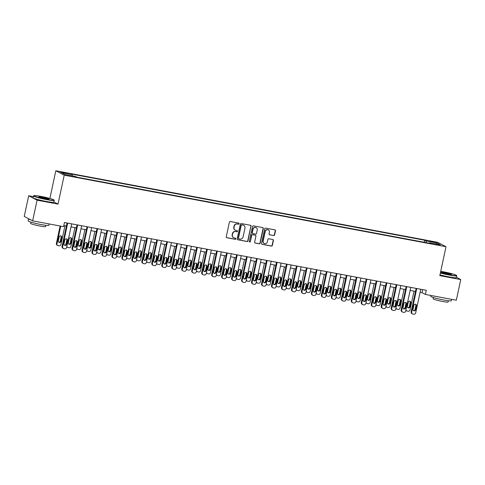 <?xml version="1.0" encoding="UTF-8"?>
<svg xmlns="http://www.w3.org/2000/svg" width="485" height="485" viewBox="0 0 485 485"><rect width="100%" height="100%" fill="white"/><g stroke="black" fill="none" stroke-linecap="round" stroke-linejoin="round"><path stroke-width="0.73" d="M239.093 223.749A0.582 0.558 117.8 0 0 238.668 223.076L230.345 221.518A0.831 0.794 117.8 0 0 229.387 222.178L226.259 236.783A0.831 0.794 117.8 0 0 226.865 237.741L235.189 239.299A0.582 0.558 117.8 0 0 235.583 238.214A0.582 0.558 117.8 0 0 235.431 238.159L234.358 237.959A2.661 2.54 117.8 0 1 232.406 234.898L232.667 233.679A2.661 2.54 117.8 0 1 235.728 231.551L236.807 231.757A0.582 0.558 117.8 0 0 237.201 230.672A0.582 0.558 117.8 0 0 237.05 230.617L235.971 230.417A2.661 2.54 117.8 0 1 234.025 227.35L234.285 226.137A2.661 2.54 117.8 0 1 237.347 224.009L238.426 224.209A0.582 0.558 117.8 0 0 239.093 223.749M235.286 230.181L235.061 230.06A2.661 2.54 117.8 0 1 233.794 227.235L234.055 226.016A2.661 2.54 117.8 0 1 237.116 223.888L238.196 224.094A0.582 0.558 117.8 0 0 238.693 223.082M226.543 237.595A0.831 0.794 117.8 0 0 226.64 237.62L234.964 239.178A0.582 0.558 117.8 0 0 235.461 238.171M233.673 237.723L233.443 237.601A2.661 2.54 117.8 0 1 232.176 234.776L232.442 233.558A2.661 2.54 117.8 0 1 235.504 231.436L236.577 231.636A0.582 0.558 117.8 0 0 237.08 230.624M431.795 241.403L429.868 241.215L435.172 242.354L431.795 241.403M273.643 235.577A0.831 0.794 117.8 0 0 274.601 234.91L275.48 230.818A0.831 0.794 117.8 0 0 274.868 229.86L265.628 228.126A0.831 0.794 117.8 0 0 264.671 228.793L261.542 243.391A0.831 0.794 117.8 0 0 262.149 244.349L271.388 246.083A0.831 0.794 117.8 0 0 272.346 245.416L273.407 240.469A0.831 0.794 117.8 0 0 272.8 239.511L268.842 238.772A0.831 0.794 117.8 0 0 267.89 239.432L267.362 241.888A2.225 2.122 117.8 0 1 264.228 243.464A2.225 2.122 117.8 0 1 263.173 241.1L265.234 231.49A2.225 2.122 117.8 0 1 268.363 229.914A2.225 2.122 117.8 0 1 269.424 232.273L269.078 233.879A0.831 0.794 117.8 0 0 269.69 234.837L273.419 235.455A0.831 0.794 117.8 0 0 274.371 234.795L275.25 230.696A0.831 0.794 117.8 0 0 274.965 229.884M439.804 275.644L460.75 279.566L456.318 300.227L425.406 294.431L426.291 290.303L64.45 222.512L63.565 226.64L32.647 220.851L37.078 200.19L58.018 204.112L64.22 175.188L446.006 246.719L439.804 275.644M251.121 226.252A0.831 0.794 117.8 0 0 250.515 225.295L241.269 223.561A0.831 0.794 117.8 0 0 240.311 224.228L237.183 238.826A0.831 0.794 117.8 0 0 237.795 239.784L247.035 241.518A0.831 0.794 117.8 0 0 247.993 240.851L250.897 226.131A0.831 0.794 117.8 0 0 250.606 225.319M253.449 225.846L262.688 227.574A0.831 0.794 117.8 0 1 263.3 228.532L260.172 243.137A0.831 0.794 117.8 0 1 259.214 243.797L255.255 243.058A0.831 0.794 117.8 0 1 254.649 242.1L255.916 236.177A0.831 0.794 117.8 0 0 255.31 235.219L252.685 234.728A0.831 0.794 117.8 0 0 251.727 235.395L250.405 241.56A0.582 0.558 117.8 0 1 249.587 241.973A0.582 0.558 117.8 0 1 249.308 241.354L252.491 226.507A0.831 0.794 117.8 0 1 253.449 225.846M63.329 172.854L66.948 173.363L61.916 172.108L60.049 171.933L63.329 172.854M64.22 175.188L55.823 170.768L437.609 242.3L446.006 246.719M424.29 242.288L424.727 240.251L70.865 173.951L72.235 174.679L61.468 172.66L64.96 174.497L75.733 176.516L77.103 177.237L430.965 243.537L429.595 242.815L429.352 243.234M424.727 240.251L426.097 240.972L436.87 242.991L440.362 244.834L429.595 242.815M33.319 196.637L28.682 195.77L37.078 200.19M28.682 195.77L24.25 216.425L32.647 220.851M460.75 279.566L456.415 277.287M49.888 198.444L55.823 170.768M420.101 292.285L421.998 292.643L425.406 294.431M63.802 225.531L66.433 226.022M71.028 226.883L76.406 227.889M81.001 228.75L86.378 229.763M90.974 230.624L96.351 231.63M100.947 232.491L106.324 233.497M110.919 234.358L116.297 235.364M120.892 236.225L126.27 237.238M130.865 238.099L136.243 239.105M140.844 239.966L146.221 240.972M150.817 241.833L156.194 242.839M160.79 243.7L166.167 244.707M170.762 245.568L176.14 246.58M180.735 247.441L186.113 248.447M190.708 249.308L196.085 250.315M200.681 251.175L206.058 252.182M210.654 253.043L216.031 254.055M220.626 254.916L226.004 255.922M230.605 256.783L235.983 257.79M240.578 258.65L245.956 259.657M250.551 260.518L255.928 261.524M260.524 262.385L265.901 263.397M270.497 264.258L275.874 265.265M280.469 266.126L285.847 267.132M290.442 267.993L295.82 268.999M300.415 269.86L305.792 270.873M310.394 271.733L315.765 272.74M320.367 273.601L325.744 274.607M330.34 275.468L335.717 276.474M340.312 277.335L345.69 278.341M350.285 279.208L355.663 280.215M360.258 281.076L365.635 282.082M370.231 282.943L375.608 283.949M380.204 284.81L385.581 285.817M390.176 286.677L395.554 287.69M400.155 288.551L405.527 289.557M410.128 290.418L415.506 291.424M422.647 289.618L421.998 292.643M72.235 174.679L72.301 175.873M426.188 242.639L426.097 240.972M436.87 242.991L435.924 244.004M58.018 204.112L53.871 201.93M237.468 239.645A0.831 0.794 117.8 0 0 237.565 239.669L246.804 241.397A0.831 0.794 117.8 0 0 247.762 240.736L250.897 226.131M241.888 224.858A0.582 0.558 117.8 0 0 241.221 225.325L238.468 238.141A0.582 0.558 117.8 0 0 238.899 238.814L240.033 239.026A2.661 2.54 117.8 0 0 243.094 236.898L244.973 228.138A2.661 2.54 117.8 0 0 243.021 225.07L241.663 224.743A0.582 0.558 117.8 0 0 240.99 225.204L241.221 225.325M238.747 238.759L238.523 238.638A0.582 0.558 117.8 0 1 238.244 238.02L240.99 225.204M243.706 225.313L243.482 225.192A2.661 2.54 117.8 0 0 242.797 224.955L243.021 225.07M241.663 224.743L242.797 224.955M254.934 242.912A0.831 0.794 117.8 0 0 255.031 242.936L258.984 243.682A0.831 0.794 117.8 0 0 259.942 243.015L263.07 228.417A0.831 0.794 117.8 0 0 262.785 227.598M255.522 235.298L255.298 235.177A0.831 0.794 117.8 0 0 255.08 235.104L252.461 234.613A0.831 0.794 117.8 0 0 251.503 235.273L250.405 241.56M249.478 241.9A0.582 0.558 117.8 0 0 250.181 241.439M257.232 230.035A2.225 2.122 117.8 0 0 256.177 227.671A2.225 2.122 117.8 0 0 253.043 229.247L252.321 232.636A0.831 0.794 117.8 0 0 252.927 233.594L255.553 234.085A0.831 0.794 117.8 0 0 256.51 233.418L257.232 230.035M256.177 227.671L255.953 227.55A2.225 2.122 117.8 0 0 252.818 229.132L253.043 229.247M252.715 233.521L252.485 233.4A0.831 0.794 117.8 0 1 252.091 232.515L252.818 229.132M269.363 234.691A0.831 0.794 117.8 0 0 269.46 234.716L273.419 235.455M268.363 229.914L268.138 229.793A2.225 2.122 117.8 0 0 265.004 231.369L265.234 231.49M264.228 243.464L264.004 243.349A2.225 2.122 117.8 0 1 262.943 240.984L265.004 231.369M261.827 244.204A0.831 0.794 117.8 0 0 261.924 244.228L271.163 245.962A0.831 0.794 117.8 0 0 272.121 245.295L273.182 240.348A0.831 0.794 117.8 0 0 272.897 239.535M60.122 225.998L56.381 243.44A1.697 1.619 -62.2 0 0 57.188 245.24L57.757 245.543A1.697 1.619 117.8 0 0 58.194 245.695L58.988 245.84A1.697 1.619 117.8 0 0 60.94 244.488L64.96 225.749M57.757 245.543A1.697 1.619 117.8 0 1 56.951 243.743L60.728 226.107M58.685 242.154A1.358 1.291 117.8 0 0 60.292 241.081L61.14 237.11A1.358 1.291 117.8 0 0 60.764 235.862M60.861 241.378L61.71 237.414A1.358 1.291 117.8 0 0 61.068 235.971A1.358 1.291 117.8 0 0 59.158 236.935L58.303 240.899A1.358 1.291 117.8 0 0 58.952 242.342A1.358 1.291 117.8 0 0 60.861 241.378L60.292 241.081M71.677 223.864L66.615 247.477A1.697 1.619 117.8 0 1 64.663 248.829L63.862 248.678A1.697 1.619 117.8 0 1 62.626 246.726L67.688 223.118M67.075 223.003L62.056 246.428L62.626 246.726M66.53 244.367A1.358 1.291 -62.2 0 1 64.626 245.325A1.358 1.291 -62.2 0 1 63.978 243.888L64.832 239.923A1.358 1.291 -62.2 0 1 66.736 238.959A1.358 1.291 -62.2 0 1 67.385 240.402L66.53 244.367L65.966 244.07A1.358 1.291 -62.2 0 1 64.359 245.143M66.433 238.85A1.358 1.291 -62.2 0 1 66.815 240.099L65.966 244.07M63.426 248.526L62.862 248.229A1.697 1.619 -62.2 0 1 62.056 246.428M74.932 227.617L70.913 246.356A1.697 1.619 117.8 0 1 68.961 247.708L68.167 247.562A1.697 1.619 117.8 0 1 67.73 247.411L67.16 247.107A1.697 1.619 -62.2 0 1 66.754 246.804M68.658 244.022A1.358 1.291 117.8 0 0 70.264 242.949L71.113 238.984A1.358 1.291 117.8 0 0 70.737 237.729M70.834 243.246L71.683 239.281A1.358 1.291 117.8 0 0 71.04 237.838A1.358 1.291 117.8 0 0 69.131 238.802L68.282 242.767A1.358 1.291 117.8 0 0 68.925 244.21A1.358 1.291 117.8 0 0 70.834 243.246L70.264 242.949M66.894 246.162A1.697 1.619 117.8 0 0 67.73 247.411M84.905 229.484L80.886 248.223A1.697 1.619 117.8 0 1 78.934 249.581L78.14 249.429A1.697 1.619 117.8 0 1 77.703 249.278L77.133 248.981A1.697 1.619 -62.2 0 1 76.733 248.672M78.631 245.889A1.358 1.291 117.8 0 0 80.237 244.816L81.086 240.851A1.358 1.291 117.8 0 0 80.71 239.596M80.807 245.113L81.656 241.148A1.358 1.291 117.8 0 0 81.013 239.711A1.358 1.291 117.8 0 0 79.103 240.669L78.255 244.64A1.358 1.291 117.8 0 0 78.897 246.077A1.358 1.291 117.8 0 0 80.807 245.113L80.237 244.816M76.866 248.029A1.697 1.619 117.8 0 0 77.703 249.278M94.878 231.351L90.859 250.096A1.697 1.619 117.8 0 1 88.907 251.448L88.112 251.297A1.697 1.619 117.8 0 1 87.676 251.145L87.106 250.848A1.697 1.619 -62.2 0 1 86.706 250.539M88.603 247.756A1.358 1.291 117.8 0 0 90.21 246.683L91.065 242.718A1.358 1.291 117.8 0 0 90.683 241.463M90.78 246.986L91.629 243.015A1.358 1.291 117.8 0 0 90.986 241.578A1.358 1.291 117.8 0 0 89.076 242.542L88.228 246.507A1.358 1.291 117.8 0 0 88.87 247.944A1.358 1.291 117.8 0 0 90.78 246.986L90.21 246.683M86.839 249.896A1.697 1.619 117.8 0 0 87.676 251.145M81.65 225.731L76.588 249.345A1.697 1.619 117.8 0 1 74.635 250.696L73.835 250.551A1.697 1.619 117.8 0 1 72.598 248.599L77.661 224.985M77.054 224.87L72.029 248.296L72.598 248.599M76.509 246.234A1.358 1.291 -62.2 0 1 74.599 247.198A1.358 1.291 -62.2 0 1 73.95 245.756L74.805 241.791A1.358 1.291 -62.2 0 1 76.715 240.827A1.358 1.291 -62.2 0 1 77.357 242.27L76.509 246.234L75.939 245.937A1.358 1.291 -62.2 0 1 74.332 247.01M76.406 240.718A1.358 1.291 -62.2 0 1 76.788 241.966L75.939 245.937M73.405 250.399L72.835 250.096A1.697 1.619 -62.2 0 1 72.029 248.296M91.623 227.598L86.56 251.212A1.697 1.619 117.8 0 1 84.608 252.564L83.814 252.418A1.697 1.619 117.8 0 1 82.571 250.466L87.633 226.853M87.027 226.737L82.001 250.169L82.571 250.466M86.482 248.102A1.358 1.291 -62.2 0 1 84.572 249.066A1.358 1.291 -62.2 0 1 83.923 247.623L84.778 243.658A1.358 1.291 -62.2 0 1 86.688 242.694A1.358 1.291 -62.2 0 1 87.33 244.137L86.482 248.102L85.912 247.805A1.358 1.291 -62.2 0 1 84.305 248.878M86.385 242.585A1.358 1.291 -62.2 0 1 86.76 243.84L85.912 247.805M83.378 252.267L82.808 251.964A1.697 1.619 -62.2 0 1 82.001 250.169M101.595 229.466L96.533 253.079A1.697 1.619 117.8 0 1 94.581 254.437L93.787 254.285A1.697 1.619 117.8 0 1 92.544 252.333L97.606 228.72M97 228.605L91.974 252.036L92.544 252.333M96.454 249.969A1.358 1.291 -62.2 0 1 94.545 250.933A1.358 1.291 -62.2 0 1 93.902 249.496L94.751 245.525A1.358 1.291 -62.2 0 1 96.66 244.567A1.358 1.291 -62.2 0 1 97.303 246.004L96.454 249.969L95.884 249.672A1.358 1.291 -62.2 0 1 94.278 250.745M96.357 244.452A1.358 1.291 -62.2 0 1 96.733 245.707L95.884 249.672M93.35 254.134L92.78 253.837A1.697 1.619 -62.2 0 1 91.974 252.036M104.851 233.224L100.831 251.964A1.697 1.619 117.8 0 1 98.885 253.315L98.085 253.164A1.697 1.619 117.8 0 1 97.649 253.012L97.079 252.715A1.697 1.619 -62.2 0 1 96.679 252.406M98.582 249.629A1.358 1.291 117.8 0 0 100.183 248.556L101.038 244.585A1.358 1.291 117.8 0 0 100.656 243.337M100.753 248.853L101.601 244.889A1.358 1.291 117.8 0 0 100.959 243.446A1.358 1.291 117.8 0 0 99.049 244.41L98.2 248.375A1.358 1.291 117.8 0 0 98.843 249.817A1.358 1.291 117.8 0 0 100.753 248.853L100.183 248.556M96.812 251.763A1.697 1.619 117.8 0 0 97.649 253.012M111.568 231.339L106.506 254.952A1.697 1.619 117.8 0 1 104.554 256.304L103.76 256.153A1.697 1.619 117.8 0 1 102.517 254.201L107.579 230.587M106.973 230.478L101.947 253.904L102.517 254.201M106.427 251.842A1.358 1.291 -62.2 0 1 104.517 252.8A1.358 1.291 -62.2 0 1 103.875 251.363L104.724 247.398A1.358 1.291 -62.2 0 1 106.633 246.435A1.358 1.291 -62.2 0 1 107.276 247.871L106.427 251.842L105.857 251.539A1.358 1.291 -62.2 0 1 104.251 252.618M106.33 246.319A1.358 1.291 -62.2 0 1 106.712 247.574L105.857 251.539M103.323 256.001L102.753 255.704A1.697 1.619 -62.2 0 1 101.947 253.904M41.122 196.437A10.349 0.885 12.1 0 0 33.829 195.655A10.349 0.885 12.1 0 0 46.663 199.353A10.349 0.885 12.1 0 0 53.987 199.978A10.349 0.885 12.1 0 0 41.122 196.437M53.987 199.978L54.187 200.281A10.603 0.903 -167.9 0 1 54.205 200.366A10.603 0.903 -167.9 0 1 46.675 199.632A10.603 0.903 -167.9 0 1 33.471 195.916A10.603 0.903 -167.9 0 1 33.526 195.849L33.829 195.655M42.51 197.165A5.171 0.443 -167.9 0 1 48.924 199.014A5.171 0.443 -167.9 0 1 45.275 198.62A5.171 0.443 -167.9 0 1 38.842 196.849A5.171 0.443 -167.9 0 1 42.51 197.165M48.555 199.062A4.923 0.418 12.1 0 0 42.522 197.45A4.923 0.418 12.1 0 0 39.158 197.043M49.155 223.943L48.858 225.319A10.603 0.903 -167.9 0 1 41.328 224.591A10.603 0.903 -167.9 0 1 28.124 220.875L28.566 218.808A10.603 0.903 -167.9 0 1 28.633 218.735M30.797 219.875A10.603 0.903 -167.9 0 1 28.566 218.808M45.82 225.313L45.548 226.598A7.633 0.655 -167.9 0 1 40.122 226.071A7.633 0.655 -167.9 0 1 30.616 223.397L30.894 222.112M54.205 200.366L53.817 202.184A10.603 0.903 -167.9 0 1 46.287 201.451A10.603 0.903 -167.9 0 1 33.083 197.734L33.471 195.916M440.422 272.764A10.349 0.885 12.1 0 0 449.189 274.771A10.349 0.885 12.1 0 0 456.518 275.395A10.349 0.885 12.1 0 0 443.654 271.855A10.349 0.885 12.1 0 0 440.726 271.351M456.518 275.395L456.712 275.698A10.603 0.903 -167.9 0 1 456.737 275.783A10.603 0.903 -167.9 0 1 449.207 275.05A10.603 0.903 -167.9 0 1 440.362 273.037M445.036 272.582A5.171 0.443 -167.9 0 1 451.456 274.431A5.171 0.443 -167.9 0 1 447.807 274.037A5.171 0.443 -167.9 0 1 441.374 272.267A5.171 0.443 -167.9 0 1 445.036 272.582M451.086 274.48A4.923 0.418 12.1 0 0 445.054 272.867A4.923 0.418 12.1 0 0 441.689 272.461M451.68 299.36L451.389 300.736A10.603 0.903 -167.9 0 1 443.854 300.009A10.603 0.903 -167.9 0 1 430.65 296.293L430.832 295.45M448.352 300.73L448.079 302.016A7.633 0.655 -167.9 0 1 442.653 301.488A7.633 0.655 -167.9 0 1 433.147 298.815L433.42 297.529M456.737 275.783L456.349 277.602A10.603 0.903 -167.9 0 1 448.819 276.868A10.603 0.903 -167.9 0 1 439.974 274.856M114.824 235.092L110.804 253.831A1.697 1.619 117.8 0 1 108.858 255.183L108.058 255.037A1.697 1.619 117.8 0 1 107.621 254.886L107.058 254.583A1.697 1.619 -62.2 0 1 106.651 254.279M108.555 251.497A1.358 1.291 117.8 0 0 110.162 250.424L111.01 246.459A1.358 1.291 117.8 0 0 110.628 245.204M110.725 250.721L111.574 246.756A1.358 1.291 117.8 0 0 110.932 245.313A1.358 1.291 117.8 0 0 109.022 246.277L108.173 250.242A1.358 1.291 117.8 0 0 108.816 251.685A1.358 1.291 117.8 0 0 110.725 250.721L110.162 250.424M106.791 253.637A1.697 1.619 117.8 0 0 107.621 254.886M124.797 236.959L120.783 255.698A1.697 1.619 117.8 0 1 118.831 257.056L118.031 256.904A1.697 1.619 117.8 0 1 117.594 256.753L117.03 256.456A1.697 1.619 -62.2 0 1 116.624 256.147M118.528 253.364A1.358 1.291 117.8 0 0 120.134 252.291L120.983 248.326A1.358 1.291 117.8 0 0 120.601 247.071M120.698 252.588L121.553 248.623A1.358 1.291 117.8 0 0 120.904 247.186A1.358 1.291 117.8 0 0 118.995 248.144L118.146 252.109A1.358 1.291 117.8 0 0 118.789 253.552A1.358 1.291 117.8 0 0 120.698 252.588L120.134 252.291M116.764 255.504A1.697 1.619 117.8 0 0 117.594 256.753M134.769 238.826L130.756 257.565A1.697 1.619 117.8 0 1 128.804 258.923L128.004 258.772A1.697 1.619 117.8 0 1 127.567 258.62L127.003 258.323A1.697 1.619 -62.2 0 1 126.597 258.014M128.501 255.231A1.358 1.291 117.8 0 0 130.107 254.158L130.956 250.193A1.358 1.291 117.8 0 0 130.574 248.938M130.671 254.461L131.526 250.49A1.358 1.291 117.8 0 0 130.877 249.054A1.358 1.291 117.8 0 0 128.968 250.011L128.119 253.982A1.358 1.291 117.8 0 0 128.761 255.419A1.358 1.291 117.8 0 0 130.671 254.461L130.107 254.158M126.737 257.371A1.697 1.619 117.8 0 0 127.567 258.62M144.742 240.693L140.729 259.439A1.697 1.619 117.8 0 1 138.777 260.791L137.976 260.639A1.697 1.619 117.8 0 1 137.546 260.487L136.976 260.19A1.697 1.619 -62.2 0 1 136.57 259.881M138.474 257.105A1.358 1.291 117.8 0 0 140.08 256.031L140.929 252.061A1.358 1.291 117.8 0 0 140.547 250.812M140.644 256.329L141.499 252.364A1.358 1.291 117.8 0 0 140.85 250.921A1.358 1.291 117.8 0 0 138.946 251.885L138.092 255.85A1.358 1.291 117.8 0 0 138.74 257.286A1.358 1.291 117.8 0 0 140.644 256.329L140.08 256.031M136.709 259.239A1.697 1.619 117.8 0 0 137.546 260.487M154.721 242.567L150.702 261.306A1.697 1.619 117.8 0 1 148.749 262.658L147.955 262.512A1.697 1.619 117.8 0 1 147.519 262.361L146.949 262.058A1.697 1.619 -62.2 0 1 146.543 261.754M148.446 258.972A1.358 1.291 117.8 0 0 150.053 257.899L150.902 253.928A1.358 1.291 117.8 0 0 150.526 252.679M150.623 258.196L151.472 254.231A1.358 1.291 117.8 0 0 150.829 252.788A1.358 1.291 117.8 0 0 148.919 253.752L148.064 257.717A1.358 1.291 117.8 0 0 148.713 259.16A1.358 1.291 117.8 0 0 150.623 258.196L150.053 257.899M146.682 261.112A1.697 1.619 117.8 0 0 147.519 262.361M121.541 233.206L116.479 256.82A1.697 1.619 117.8 0 1 114.533 258.172L113.732 258.02A1.697 1.619 117.8 0 1 112.49 256.074L117.552 232.46M116.946 232.345L111.926 255.771L112.49 256.074M116.4 253.71A1.358 1.291 -62.2 0 1 114.49 254.673A1.358 1.291 -62.2 0 1 113.848 253.231L114.696 249.266A1.358 1.291 -62.2 0 1 116.606 248.302A1.358 1.291 -62.2 0 1 117.249 249.745L116.4 253.71L115.83 253.412A1.358 1.291 -62.2 0 1 114.23 254.486M116.303 248.193A1.358 1.291 -62.2 0 1 116.685 249.442L115.83 253.412M113.296 257.868L112.726 257.571A1.697 1.619 -62.2 0 1 111.926 255.771M131.514 235.073L126.452 258.687A1.697 1.619 117.8 0 1 124.506 260.039L123.705 259.893A1.697 1.619 117.8 0 1 122.462 257.941L127.525 234.328M126.918 234.213L121.899 257.638L122.462 257.941M126.373 255.577A1.358 1.291 -62.2 0 1 124.463 256.541A1.358 1.291 -62.2 0 1 123.82 255.098L124.669 251.133A1.358 1.291 -62.2 0 1 126.579 250.169A1.358 1.291 -62.2 0 1 127.222 251.612L126.373 255.577L125.803 255.28A1.358 1.291 -62.2 0 1 124.202 256.353M126.276 250.06A1.358 1.291 -62.2 0 1 126.658 251.315L125.803 255.28M123.269 259.742L122.705 259.439A1.697 1.619 -62.2 0 1 121.899 257.638M141.487 236.941L136.424 260.554A1.697 1.619 117.8 0 1 134.478 261.912L133.678 261.761A1.697 1.619 117.8 0 1 132.435 259.808L137.498 236.195M136.891 236.08L131.871 259.511L132.435 259.808M136.346 257.444A1.358 1.291 -62.2 0 1 134.436 258.408A1.358 1.291 -62.2 0 1 133.793 256.965L134.642 253A1.358 1.291 -62.2 0 1 136.552 252.042A1.358 1.291 -62.2 0 1 137.194 253.479L136.346 257.444L135.782 257.147A1.358 1.291 -62.2 0 1 134.175 258.22M136.249 251.927A1.358 1.291 -62.2 0 1 136.631 253.182L135.782 257.147M133.242 261.609L132.678 261.312A1.697 1.619 -62.2 0 1 131.871 259.511M151.465 238.814L146.403 262.427A1.697 1.619 117.8 0 1 144.451 263.779L143.651 263.628A1.697 1.619 117.8 0 1 142.414 261.676L147.476 238.062M146.864 237.953L141.844 261.379L142.414 261.676M146.318 259.317A1.358 1.291 -62.2 0 1 144.409 260.275A1.358 1.291 -62.2 0 1 143.766 258.838L144.615 254.867A1.358 1.291 -62.2 0 1 146.525 253.91A1.358 1.291 -62.2 0 1 147.173 255.346L146.318 259.317L145.755 259.014A1.358 1.291 -62.2 0 1 144.148 260.087M146.221 253.794A1.358 1.291 -62.2 0 1 146.603 255.049L145.755 259.014M143.214 263.476L142.651 263.179A1.697 1.619 -62.2 0 1 141.844 261.379M161.438 240.681L156.376 264.295A1.697 1.619 117.8 0 1 154.424 265.647L153.624 265.495A1.697 1.619 117.8 0 1 152.387 263.543L157.449 239.936M156.837 239.82L151.817 263.246L152.387 263.543M156.291 261.185A1.358 1.291 -62.2 0 1 154.388 262.142A1.358 1.291 -62.2 0 1 153.739 260.706L154.594 256.741A1.358 1.291 -62.2 0 1 156.497 255.777A1.358 1.291 -62.2 0 1 157.146 257.22L156.291 261.185L155.727 260.888A1.358 1.291 -62.2 0 1 154.121 261.961M156.194 255.668A1.358 1.291 -62.2 0 1 156.576 256.917L155.727 260.888M153.187 265.344L152.623 265.046A1.697 1.619 -62.2 0 1 151.817 263.246M164.694 244.434L160.674 263.173A1.697 1.619 117.8 0 1 158.722 264.525L157.928 264.38A1.697 1.619 117.8 0 1 157.492 264.228L156.922 263.931A1.697 1.619 -62.2 0 1 156.516 263.622M158.419 260.839A1.358 1.291 117.8 0 0 160.026 259.766L160.874 255.801A1.358 1.291 117.8 0 0 160.499 254.546M160.596 260.063L161.444 256.098A1.358 1.291 117.8 0 0 160.802 254.655A1.358 1.291 117.8 0 0 158.892 255.619L158.043 259.584A1.358 1.291 117.8 0 0 158.686 261.027A1.358 1.291 117.8 0 0 160.596 260.063L160.026 259.766M156.655 262.979A1.697 1.619 117.8 0 0 157.492 264.228M171.411 242.548L166.349 266.162A1.697 1.619 117.8 0 1 164.397 267.514L163.603 267.368A1.697 1.619 117.8 0 1 162.36 265.416L167.422 241.803M166.816 241.688L161.79 265.113L162.36 265.416M166.27 263.052A1.358 1.291 -62.2 0 1 164.36 264.016A1.358 1.291 -62.2 0 1 163.712 262.573L164.567 258.608A1.358 1.291 -62.2 0 1 166.476 257.644A1.358 1.291 -62.2 0 1 167.119 259.087L166.27 263.052L165.7 262.755A1.358 1.291 -62.2 0 1 164.094 263.828M166.167 257.535A1.358 1.291 -62.2 0 1 166.549 258.79L165.7 262.755M163.166 267.217L162.596 266.914A1.697 1.619 -62.2 0 1 161.79 265.113M174.667 246.301L170.647 265.04A1.697 1.619 117.8 0 1 168.695 266.398L167.901 266.247A1.697 1.619 117.8 0 1 167.464 266.095L166.895 265.798A1.697 1.619 -62.2 0 1 166.494 265.489M168.392 262.706A1.358 1.291 117.8 0 0 169.999 261.633L170.853 257.668A1.358 1.291 117.8 0 0 170.471 256.413M170.568 261.93L171.417 257.965A1.358 1.291 117.8 0 0 170.775 256.529A1.358 1.291 117.8 0 0 168.865 257.486L168.016 261.457A1.358 1.291 117.8 0 0 168.659 262.894A1.358 1.291 117.8 0 0 170.568 261.93L169.999 261.633M166.628 264.846A1.697 1.619 117.8 0 0 167.464 266.095M181.384 244.416L176.322 268.029A1.697 1.619 117.8 0 1 174.37 269.381L173.575 269.236A1.697 1.619 117.8 0 1 172.333 267.284L177.395 243.67M176.789 243.555L171.763 266.986L172.333 267.284M176.243 264.919A1.358 1.291 -62.2 0 1 174.333 265.883A1.358 1.291 -62.2 0 1 173.685 264.44L174.539 260.475A1.358 1.291 -62.2 0 1 176.449 259.511A1.358 1.291 -62.2 0 1 177.092 260.954L176.243 264.919L175.673 264.622A1.358 1.291 -62.2 0 1 174.066 265.695M176.146 259.402A1.358 1.291 -62.2 0 1 176.522 260.657L175.673 264.622M173.139 269.084L172.569 268.787A1.697 1.619 -62.2 0 1 171.763 266.986M184.639 248.168L180.62 266.914A1.697 1.619 117.8 0 1 178.674 268.266L177.874 268.114A1.697 1.619 117.8 0 1 177.437 267.962L176.867 267.665A1.697 1.619 -62.2 0 1 176.467 267.356M178.371 264.58A1.358 1.291 117.8 0 0 179.971 263.5L180.826 259.536A1.358 1.291 117.8 0 0 180.444 258.281M180.541 263.804L181.39 259.833A1.358 1.291 117.8 0 0 180.747 258.396A1.358 1.291 117.8 0 0 178.838 259.36L177.989 263.325A1.358 1.291 117.8 0 0 178.632 264.762A1.358 1.291 117.8 0 0 180.541 263.804L179.971 263.5M176.601 266.714A1.697 1.619 117.8 0 0 177.437 267.962M191.357 246.289L186.295 269.896A1.697 1.619 117.8 0 1 184.342 271.254L183.548 271.103A1.697 1.619 117.8 0 1 182.305 269.151L187.368 245.537M186.761 245.422L181.736 268.854L182.305 269.151M186.216 266.792A1.358 1.291 -62.2 0 1 184.306 267.75A1.358 1.291 -62.2 0 1 183.663 266.313L184.512 262.343A1.358 1.291 -62.2 0 1 186.422 261.385A1.358 1.291 -62.2 0 1 187.064 262.821L186.216 266.792L185.646 266.489A1.358 1.291 -62.2 0 1 184.039 267.562M186.119 261.269A1.358 1.291 -62.2 0 1 186.495 262.524L185.646 266.489M183.112 270.951L182.542 270.654A1.697 1.619 -62.2 0 1 181.736 268.854M194.612 250.042L190.593 268.781A1.697 1.619 117.8 0 1 188.647 270.133L187.847 269.981A1.697 1.619 117.8 0 1 187.41 269.83L186.846 269.533A1.697 1.619 -62.2 0 1 186.44 269.223M188.344 266.447A1.358 1.291 117.8 0 0 189.944 265.374L190.799 261.403A1.358 1.291 117.8 0 0 190.417 260.154M190.514 265.671L191.363 261.706A1.358 1.291 117.8 0 0 190.72 260.263A1.358 1.291 117.8 0 0 188.81 261.227L187.962 265.192A1.358 1.291 117.8 0 0 188.604 266.635A1.358 1.291 117.8 0 0 190.514 265.671L189.944 265.374M186.579 268.587A1.697 1.619 117.8 0 0 187.41 269.83M201.33 248.156L196.267 271.77A1.697 1.619 117.8 0 1 194.315 273.122L193.521 272.97A1.697 1.619 117.8 0 1 192.278 271.018L197.34 247.405M196.734 247.295L191.708 270.721L192.278 271.018M196.189 268.66A1.358 1.291 -62.2 0 1 194.279 269.618A1.358 1.291 -62.2 0 1 193.636 268.181L194.485 264.216A1.358 1.291 -62.2 0 1 196.395 263.252A1.358 1.291 -62.2 0 1 197.037 264.689L196.189 268.66L195.619 268.357A1.358 1.291 -62.2 0 1 194.012 269.436M196.092 263.137A1.358 1.291 -62.2 0 1 196.473 264.392L195.619 268.357M193.085 272.819L192.515 272.521A1.697 1.619 -62.2 0 1 191.708 270.721M204.585 251.909L200.566 270.648A1.697 1.619 117.8 0 1 198.62 272L197.819 271.855A1.697 1.619 117.8 0 1 197.383 271.703L196.819 271.4A1.697 1.619 -62.2 0 1 196.413 271.097M198.316 268.314A1.358 1.291 117.8 0 0 199.923 267.241L200.772 263.276A1.358 1.291 117.8 0 0 200.39 262.021M200.487 267.538L201.336 263.573A1.358 1.291 117.8 0 0 200.693 262.13A1.358 1.291 117.8 0 0 198.783 263.094L197.935 267.059A1.358 1.291 117.8 0 0 198.577 268.502A1.358 1.291 117.8 0 0 200.487 267.538L199.923 267.241M196.552 270.454A1.697 1.619 117.8 0 0 197.383 271.703M211.302 250.024L206.24 273.637A1.697 1.619 117.8 0 1 204.294 274.989L203.494 274.843A1.697 1.619 117.8 0 1 202.251 272.891L207.313 249.278M206.707 249.163L201.687 272.588L202.251 272.891M206.161 270.527A1.358 1.291 -62.2 0 1 204.252 271.491A1.358 1.291 -62.2 0 1 203.609 270.048L204.458 266.083A1.358 1.291 -62.2 0 1 206.367 265.119A1.358 1.291 -62.2 0 1 207.01 266.562L206.161 270.527L205.591 270.23A1.358 1.291 -62.2 0 1 203.991 271.303M206.064 265.01A1.358 1.291 -62.2 0 1 206.446 266.259L205.591 270.23M203.057 274.686L202.487 274.389A1.697 1.619 -62.2 0 1 201.687 272.588M214.558 253.776L210.545 272.515A1.697 1.619 117.8 0 1 208.592 273.873L207.792 273.722A1.697 1.619 117.8 0 1 207.356 273.57L206.792 273.273A1.697 1.619 -62.2 0 1 206.386 272.964M208.289 270.181A1.358 1.291 117.8 0 0 209.896 269.108L210.745 265.143A1.358 1.291 117.8 0 0 210.363 263.888M210.46 269.405L211.314 265.44A1.358 1.291 117.8 0 0 210.666 264.004A1.358 1.291 117.8 0 0 208.756 264.962L207.907 268.926A1.358 1.291 117.8 0 0 208.55 270.369A1.358 1.291 117.8 0 0 210.46 269.405L209.896 269.108M206.525 272.321A1.697 1.619 117.8 0 0 207.356 273.57M221.275 251.891L216.213 275.504A1.697 1.619 117.8 0 1 214.267 276.856L213.467 276.711A1.697 1.619 117.8 0 1 212.224 274.759L217.286 251.145M216.68 251.03L211.66 274.462L212.224 274.759M216.134 272.394A1.358 1.291 -62.2 0 1 214.225 273.358A1.358 1.291 -62.2 0 1 213.582 271.915L214.431 267.95A1.358 1.291 -62.2 0 1 216.34 266.986A1.358 1.291 -62.2 0 1 216.983 268.429L216.134 272.394L215.57 272.097A1.358 1.291 -62.2 0 1 213.964 273.17M216.037 266.877A1.358 1.291 -62.2 0 1 216.419 268.132L215.57 272.097M213.03 276.559L212.466 276.256A1.697 1.619 -62.2 0 1 211.66 274.462M224.531 255.643L220.517 274.389A1.697 1.619 117.8 0 1 218.565 275.741L217.765 275.589A1.697 1.619 117.8 0 1 217.328 275.438L216.765 275.14A1.697 1.619 -62.2 0 1 216.358 274.831M218.262 272.049A1.358 1.291 117.8 0 0 219.869 270.976L220.717 267.011A1.358 1.291 117.8 0 0 220.335 265.756M220.433 271.279L221.287 267.308A1.358 1.291 117.8 0 0 220.639 265.871A1.358 1.291 117.8 0 0 218.735 266.829L217.88 270.8A1.358 1.291 117.8 0 0 218.529 272.237A1.358 1.291 117.8 0 0 220.433 271.279L219.869 270.976M216.498 274.189A1.697 1.619 117.8 0 0 217.328 275.438M234.504 257.511L230.49 276.256A1.697 1.619 117.8 0 1 228.538 277.608L227.738 277.456A1.697 1.619 117.8 0 1 227.307 277.305L226.737 277.008A1.697 1.619 -62.2 0 1 226.331 276.699M228.235 273.922A1.358 1.291 117.8 0 0 229.841 272.849L230.69 268.878A1.358 1.291 117.8 0 0 230.308 267.629M230.411 273.146L231.26 269.181A1.358 1.291 117.8 0 0 230.611 267.738A1.358 1.291 117.8 0 0 228.708 268.702L227.853 272.667A1.358 1.291 117.8 0 0 228.502 274.104A1.358 1.291 117.8 0 0 230.411 273.146L229.841 272.849M226.471 276.056A1.697 1.619 117.8 0 0 227.307 277.305M244.482 259.384L240.463 278.123A1.697 1.619 117.8 0 1 238.511 279.475L237.717 279.33A1.697 1.619 117.8 0 1 237.28 279.178L236.71 278.875A1.697 1.619 -62.2 0 1 236.304 278.572M238.208 275.789A1.358 1.291 117.8 0 0 239.814 274.716L240.663 270.751A1.358 1.291 117.8 0 0 240.287 269.496M240.384 275.013L241.233 271.048A1.358 1.291 117.8 0 0 240.59 269.605A1.358 1.291 117.8 0 0 238.681 270.569L237.826 274.534A1.358 1.291 117.8 0 0 238.474 275.977A1.358 1.291 117.8 0 0 240.384 275.013L239.814 274.716M236.444 277.929A1.697 1.619 117.8 0 0 237.28 279.178M254.455 261.251L250.436 279.99A1.697 1.619 117.8 0 1 248.484 281.342L247.689 281.197A1.697 1.619 117.8 0 1 247.253 281.045L246.683 280.748A1.697 1.619 -62.2 0 1 246.277 280.439M248.181 277.656A1.358 1.291 117.8 0 0 249.787 276.583L250.636 272.618A1.358 1.291 117.8 0 0 250.26 271.364M250.357 276.88L251.206 272.916A1.358 1.291 117.8 0 0 250.563 271.473A1.358 1.291 117.8 0 0 248.653 272.437L247.805 276.401A1.358 1.291 117.8 0 0 248.447 277.844A1.358 1.291 117.8 0 0 250.357 276.88L249.787 276.583M246.416 279.796A1.697 1.619 117.8 0 0 247.253 281.045M264.428 263.119L260.409 281.858A1.697 1.619 117.8 0 1 258.456 283.216L257.662 283.064A1.697 1.619 117.8 0 1 257.226 282.913L256.656 282.616A1.697 1.619 -62.2 0 1 256.256 282.306M258.153 279.524A1.358 1.291 117.8 0 0 259.76 278.451L260.615 274.486A1.358 1.291 117.8 0 0 260.233 273.231M260.33 278.754L261.179 274.783A1.358 1.291 117.8 0 0 260.536 273.346A1.358 1.291 117.8 0 0 258.626 274.304L257.777 278.275A1.358 1.291 117.8 0 0 258.42 279.712A1.358 1.291 117.8 0 0 260.33 278.754L259.76 278.451M256.389 281.664A1.697 1.619 117.8 0 0 257.226 282.913M274.401 264.986L270.381 283.731A1.697 1.619 117.8 0 1 268.435 285.083L267.635 284.931A1.697 1.619 117.8 0 1 267.199 284.78L266.629 284.483A1.697 1.619 -62.2 0 1 266.229 284.174M268.132 281.397A1.358 1.291 117.8 0 0 269.733 280.318L270.588 276.353A1.358 1.291 117.8 0 0 270.206 275.098M270.303 280.621L271.151 276.65A1.358 1.291 117.8 0 0 270.509 275.213A1.358 1.291 117.8 0 0 268.599 276.177L267.75 280.142A1.358 1.291 117.8 0 0 268.393 281.579A1.358 1.291 117.8 0 0 270.303 280.621L269.733 280.318M266.362 283.531A1.697 1.619 117.8 0 0 267.199 284.78M284.374 266.859L280.354 285.598A1.697 1.619 117.8 0 1 278.408 286.95L277.608 286.805A1.697 1.619 117.8 0 1 277.171 286.647L276.608 286.35A1.697 1.619 -62.2 0 1 276.201 286.047M278.105 283.264A1.358 1.291 117.8 0 0 279.706 282.191L280.56 278.22A1.358 1.291 117.8 0 0 280.178 276.971M280.275 282.488L281.124 278.523A1.358 1.291 117.8 0 0 280.482 277.08A1.358 1.291 117.8 0 0 278.572 278.044L277.723 282.009A1.358 1.291 117.8 0 0 278.366 283.452A1.358 1.291 117.8 0 0 280.275 282.488L279.706 282.191M276.341 285.404A1.697 1.619 117.8 0 0 277.171 286.647M294.346 268.726L290.327 287.466A1.697 1.619 117.8 0 1 288.381 288.817L287.581 288.672A1.697 1.619 117.8 0 1 287.144 288.52L286.58 288.217A1.697 1.619 -62.2 0 1 286.174 287.914M288.078 285.131A1.358 1.291 117.8 0 0 289.684 284.058L290.533 280.094A1.358 1.291 117.8 0 0 290.151 278.839M290.248 284.356L291.097 280.391A1.358 1.291 117.8 0 0 290.454 278.948A1.358 1.291 117.8 0 0 288.545 279.912L287.696 283.877A1.358 1.291 117.8 0 0 288.339 285.319A1.358 1.291 117.8 0 0 290.248 284.356L289.684 284.058M286.314 287.272A1.697 1.619 117.8 0 0 287.144 288.52M304.319 270.594L300.306 289.333A1.697 1.619 117.8 0 1 298.354 290.691L297.554 290.539A1.697 1.619 117.8 0 1 297.117 290.388L296.553 290.091A1.697 1.619 -62.2 0 1 296.147 289.781M298.051 286.999A1.358 1.291 117.8 0 0 299.657 285.926L300.506 281.961A1.358 1.291 117.8 0 0 300.124 280.706M300.221 286.223L301.076 282.258A1.358 1.291 117.8 0 0 300.427 280.821A1.358 1.291 117.8 0 0 298.517 281.779L297.669 285.75A1.358 1.291 117.8 0 0 298.311 287.187A1.358 1.291 117.8 0 0 300.221 286.223L299.657 285.926M296.286 289.139A1.697 1.619 117.8 0 0 297.117 290.388M314.292 272.461L310.279 291.206A1.697 1.619 117.8 0 1 308.327 292.558L307.526 292.406A1.697 1.619 117.8 0 1 307.09 292.255L306.526 291.958A1.697 1.619 -62.2 0 1 306.12 291.649M308.023 288.866A1.358 1.291 117.8 0 0 309.63 287.793L310.479 283.828A1.358 1.291 117.8 0 0 310.097 282.573M310.194 288.096L311.049 284.125A1.358 1.291 117.8 0 0 310.4 282.688A1.358 1.291 117.8 0 0 308.496 283.646L307.642 287.617A1.358 1.291 117.8 0 0 308.29 289.054A1.358 1.291 117.8 0 0 310.194 288.096L309.63 287.793M306.259 291.006A1.697 1.619 117.8 0 0 307.09 292.255M324.265 274.328L320.252 293.073A1.697 1.619 117.8 0 1 318.299 294.425L317.505 294.274A1.697 1.619 117.8 0 1 317.069 294.122L316.499 293.825A1.697 1.619 -62.2 0 1 316.093 293.516M317.996 290.739A1.358 1.291 117.8 0 0 319.603 289.666L320.452 285.695A1.358 1.291 117.8 0 0 320.07 284.446M320.173 289.963L321.021 285.998A1.358 1.291 117.8 0 0 320.379 284.556A1.358 1.291 117.8 0 0 318.469 285.519L317.614 289.484A1.358 1.291 117.8 0 0 318.263 290.927A1.358 1.291 117.8 0 0 320.173 289.963L319.603 289.666M316.232 292.873A1.697 1.619 117.8 0 0 317.069 294.122M334.244 276.201L330.224 294.941A1.697 1.619 117.8 0 1 328.272 296.293L327.478 296.147A1.697 1.619 117.8 0 1 327.042 295.995L326.472 295.692A1.697 1.619 -62.2 0 1 326.065 295.389M327.969 292.607A1.358 1.291 117.8 0 0 329.576 291.534L330.424 287.569A1.358 1.291 117.8 0 0 330.049 286.314M330.146 291.831L330.994 287.866A1.358 1.291 117.8 0 0 330.352 286.423A1.358 1.291 117.8 0 0 328.442 287.387L327.587 291.352A1.358 1.291 117.8 0 0 328.236 292.794A1.358 1.291 117.8 0 0 330.146 291.831L329.576 291.534M326.205 294.747A1.697 1.619 117.8 0 0 327.042 295.995M344.217 278.069L340.197 296.808A1.697 1.619 117.8 0 1 338.245 298.166L337.451 298.014A1.697 1.619 117.8 0 1 337.014 297.863L336.445 297.566A1.697 1.619 -62.2 0 1 336.044 297.256M337.942 294.474A1.358 1.291 117.8 0 0 339.548 293.401L340.397 289.436A1.358 1.291 117.8 0 0 340.021 288.181M340.118 293.698L340.967 289.733A1.358 1.291 117.8 0 0 340.325 288.296A1.358 1.291 117.8 0 0 338.415 289.254L337.566 293.219A1.358 1.291 117.8 0 0 338.209 294.662A1.358 1.291 117.8 0 0 340.118 293.698L339.548 293.401M336.178 296.614A1.697 1.619 117.8 0 0 337.014 297.863M354.189 279.936L350.17 298.675A1.697 1.619 117.8 0 1 348.218 300.033L347.424 299.882A1.697 1.619 117.8 0 1 346.987 299.73L346.417 299.433A1.697 1.619 -62.2 0 1 346.017 299.124M347.915 296.341A1.358 1.291 117.8 0 0 349.521 295.268L350.376 291.303A1.358 1.291 117.8 0 0 349.994 290.048M350.091 295.571L350.94 291.6A1.358 1.291 117.8 0 0 350.297 290.163A1.358 1.291 117.8 0 0 348.388 291.121L347.539 295.092A1.358 1.291 117.8 0 0 348.182 296.529A1.358 1.291 117.8 0 0 350.091 295.571L349.521 295.268M346.151 298.481A1.697 1.619 117.8 0 0 346.987 299.73M364.162 281.803L360.143 300.548A1.697 1.619 117.8 0 1 358.197 301.9L357.396 301.749A1.697 1.619 117.8 0 1 356.96 301.597L356.39 301.3A1.697 1.619 -62.2 0 1 355.99 300.991M357.894 298.214A1.358 1.291 117.8 0 0 359.494 297.141L360.349 293.17A1.358 1.291 117.8 0 0 359.967 291.921M360.064 297.438L360.913 293.473A1.358 1.291 117.8 0 0 360.27 292.031A1.358 1.291 117.8 0 0 358.36 292.995L357.512 296.959A1.358 1.291 117.8 0 0 358.154 298.396A1.358 1.291 117.8 0 0 360.064 297.438L359.494 297.141M356.123 300.348A1.697 1.619 117.8 0 0 356.96 301.597M374.135 283.676L370.116 302.416A1.697 1.619 117.8 0 1 368.17 303.768L367.369 303.622A1.697 1.619 117.8 0 1 366.933 303.471L366.369 303.167A1.697 1.619 -62.2 0 1 365.963 302.864M367.866 300.082A1.358 1.291 117.8 0 0 369.473 299.009L370.322 295.038A1.358 1.291 117.8 0 0 369.94 293.789M370.037 299.306L370.886 295.341A1.358 1.291 117.8 0 0 370.243 293.898A1.358 1.291 117.8 0 0 368.333 294.862L367.484 298.827A1.358 1.291 117.8 0 0 368.127 300.27A1.358 1.291 117.8 0 0 370.037 299.306L369.473 299.009M366.102 302.222A1.697 1.619 117.8 0 0 366.933 303.471M384.108 285.544L380.088 304.283A1.697 1.619 117.8 0 1 378.142 305.635L377.342 305.489A1.697 1.619 117.8 0 1 376.906 305.338L376.342 305.035A1.697 1.619 -62.2 0 1 375.936 304.732M377.839 301.949A1.358 1.291 117.8 0 0 379.446 300.876L380.295 296.911A1.358 1.291 117.8 0 0 379.913 295.656M380.01 301.173L380.858 297.208A1.358 1.291 117.8 0 0 380.216 295.765A1.358 1.291 117.8 0 0 378.306 296.729L377.457 300.694A1.358 1.291 117.8 0 0 378.1 302.137A1.358 1.291 117.8 0 0 380.01 301.173L379.446 300.876M376.075 304.089A1.697 1.619 117.8 0 0 376.906 305.338M394.081 287.411L390.067 306.15A1.697 1.619 117.8 0 1 388.115 307.508L387.315 307.357A1.697 1.619 117.8 0 1 386.878 307.205L386.315 306.908A1.697 1.619 -62.2 0 1 385.908 306.599M387.812 303.816A1.358 1.291 117.8 0 0 389.419 302.743L390.267 298.778A1.358 1.291 117.8 0 0 389.885 297.523M389.982 303.04L390.837 299.075A1.358 1.291 117.8 0 0 390.189 297.638A1.358 1.291 117.8 0 0 388.279 298.596L387.43 302.567A1.358 1.291 117.8 0 0 388.073 304.004A1.358 1.291 117.8 0 0 389.982 303.04L389.419 302.743M386.048 305.956A1.697 1.619 117.8 0 0 386.878 307.205M231.248 253.758L226.186 277.371A1.697 1.619 117.8 0 1 224.24 278.729L223.439 278.578A1.697 1.619 117.8 0 1 222.197 276.626L227.259 253.012M226.653 252.897L221.633 276.329L222.197 276.626M226.107 274.261A1.358 1.291 -62.2 0 1 224.197 275.225A1.358 1.291 -62.2 0 1 223.555 273.789L224.403 269.818A1.358 1.291 -62.2 0 1 226.313 268.86A1.358 1.291 -62.2 0 1 226.956 270.297L226.107 274.261L225.543 273.964A1.358 1.291 -62.2 0 1 223.937 275.037M226.01 268.745A1.358 1.291 -62.2 0 1 226.392 270L225.543 273.964M223.003 278.426L222.439 278.129A1.697 1.619 -62.2 0 1 221.633 276.329M241.227 255.631L236.165 279.245A1.697 1.619 117.8 0 1 234.213 280.597L233.412 280.445A1.697 1.619 117.8 0 1 232.176 278.493L237.238 254.88M236.625 254.77L231.606 278.196L232.176 278.493M236.08 276.135A1.358 1.291 -62.2 0 1 234.17 277.093A1.358 1.291 -62.2 0 1 233.527 275.656L234.376 271.685A1.358 1.291 -62.2 0 1 236.286 270.727A1.358 1.291 -62.2 0 1 236.935 272.164L236.08 276.135L235.516 275.832A1.358 1.291 -62.2 0 1 233.909 276.905M235.983 270.612A1.358 1.291 -62.2 0 1 236.365 271.867L235.516 275.832M232.976 280.294L232.412 279.997A1.697 1.619 -62.2 0 1 231.606 278.196M251.2 257.499L246.137 281.112A1.697 1.619 117.8 0 1 244.185 282.464L243.385 282.312A1.697 1.619 117.8 0 1 242.148 280.36L247.211 256.753M246.604 256.638L241.578 280.063L242.148 280.36M246.053 278.002A1.358 1.291 -62.2 0 1 244.149 278.96A1.358 1.291 -62.2 0 1 243.5 277.523L244.355 273.558A1.358 1.291 -62.2 0 1 246.259 272.594A1.358 1.291 -62.2 0 1 246.907 274.037L246.053 278.002L245.489 277.705A1.358 1.291 -62.2 0 1 243.882 278.778M245.956 272.485A1.358 1.291 -62.2 0 1 246.338 273.734L245.489 277.705M242.949 282.161L242.385 281.864A1.697 1.619 -62.2 0 1 241.578 280.063M261.173 259.366L256.11 282.979A1.697 1.619 117.8 0 1 254.158 284.331L253.364 284.186A1.697 1.619 117.8 0 1 252.121 282.234L257.183 258.62M256.577 258.505L251.551 281.93L252.121 282.234M256.031 279.869A1.358 1.291 -62.2 0 1 254.122 280.833A1.358 1.291 -62.2 0 1 253.473 279.39L254.328 275.425A1.358 1.291 -62.2 0 1 256.238 274.462A1.358 1.291 -62.2 0 1 256.88 275.904L256.031 279.869L255.462 279.572A1.358 1.291 -62.2 0 1 253.855 280.645M255.934 274.352A1.358 1.291 -62.2 0 1 256.31 275.607L255.462 279.572M252.927 284.034L252.358 283.731A1.697 1.619 -62.2 0 1 251.551 281.93M271.145 261.233L266.083 284.847A1.697 1.619 117.8 0 1 264.131 286.205L263.337 286.053A1.697 1.619 117.8 0 1 262.094 284.101L267.156 260.487M266.55 260.372L261.524 283.804L262.094 284.101M266.004 281.736A1.358 1.291 -62.2 0 1 264.095 282.7A1.358 1.291 -62.2 0 1 263.452 281.258L264.301 277.293A1.358 1.291 -62.2 0 1 266.21 276.335A1.358 1.291 -62.2 0 1 266.853 277.772L266.004 281.736L265.434 281.439A1.358 1.291 -62.2 0 1 263.828 282.512M265.907 276.22A1.358 1.291 -62.2 0 1 266.283 277.475L265.434 281.439M262.9 285.901L262.33 285.604A1.697 1.619 -62.2 0 1 261.524 283.804M281.118 263.106L276.056 286.714A1.697 1.619 117.8 0 1 274.104 288.072L273.31 287.92A1.697 1.619 117.8 0 1 272.067 285.968L277.129 262.355M276.523 262.239L271.497 285.671L272.067 285.968M275.977 283.61A1.358 1.291 -62.2 0 1 274.067 284.568A1.358 1.291 -62.2 0 1 273.425 283.131L274.274 279.16A1.358 1.291 -62.2 0 1 276.183 278.202A1.358 1.291 -62.2 0 1 276.826 279.639L275.977 283.61L275.407 283.307A1.358 1.291 -62.2 0 1 273.801 284.38M275.88 278.087A1.358 1.291 -62.2 0 1 276.256 279.342L275.407 283.307M272.873 287.769L272.303 287.472A1.697 1.619 -62.2 0 1 271.497 285.671M291.091 264.974L286.029 288.587A1.697 1.619 117.8 0 1 284.077 289.939L283.282 289.787A1.697 1.619 117.8 0 1 282.04 287.835L287.102 264.222M286.496 264.113L281.476 287.538L282.04 287.835M285.95 285.477A1.358 1.291 -62.2 0 1 284.04 286.435A1.358 1.291 -62.2 0 1 283.398 284.998L284.246 281.033A1.358 1.291 -62.2 0 1 286.156 280.069A1.358 1.291 -62.2 0 1 286.799 281.512L285.95 285.477L285.38 285.174A1.358 1.291 -62.2 0 1 283.773 286.253M285.853 279.96A1.358 1.291 -62.2 0 1 286.235 281.209L285.38 285.174M282.846 289.636L282.276 289.339A1.697 1.619 -62.2 0 1 281.476 287.538M301.064 266.841L296.002 290.454A1.697 1.619 117.8 0 1 294.055 291.806L293.255 291.661A1.697 1.619 117.8 0 1 292.012 289.709L297.075 266.095M296.468 265.98L291.449 289.406L292.012 289.709M295.923 287.344A1.358 1.291 -62.2 0 1 294.013 288.308A1.358 1.291 -62.2 0 1 293.37 286.865L294.219 282.9A1.358 1.291 -62.2 0 1 296.129 281.937A1.358 1.291 -62.2 0 1 296.771 283.379L295.923 287.344L295.353 287.047A1.358 1.291 -62.2 0 1 293.752 288.12M295.826 281.827A1.358 1.291 -62.2 0 1 296.208 283.076L295.353 287.047M292.819 291.509L292.249 291.206A1.697 1.619 -62.2 0 1 291.449 289.406M311.037 268.708L305.974 292.322A1.697 1.619 117.8 0 1 304.028 293.674L303.228 293.528A1.697 1.619 117.8 0 1 301.985 291.576L307.047 267.962M306.441 267.847L301.421 291.279L301.985 291.576M305.896 289.212A1.358 1.291 -62.2 0 1 303.986 290.175A1.358 1.291 -62.2 0 1 303.343 288.733L304.192 284.768A1.358 1.291 -62.2 0 1 306.102 283.804A1.358 1.291 -62.2 0 1 306.744 285.247L305.896 289.212L305.332 288.914A1.358 1.291 -62.2 0 1 303.725 289.988M305.799 283.695A1.358 1.291 -62.2 0 1 306.18 284.95L305.332 288.914M302.792 293.376L302.228 293.073A1.697 1.619 -62.2 0 1 301.421 291.279M321.009 270.575L315.947 294.189A1.697 1.619 117.8 0 1 314.001 295.547L313.201 295.395A1.697 1.619 117.8 0 1 311.958 293.443L317.02 269.83M316.414 269.715L311.394 293.146L311.958 293.443M315.868 291.079A1.358 1.291 -62.2 0 1 313.959 292.043A1.358 1.291 -62.2 0 1 313.316 290.606L314.165 286.635A1.358 1.291 -62.2 0 1 316.075 285.677A1.358 1.291 -62.2 0 1 316.723 287.114L315.868 291.079L315.305 290.782A1.358 1.291 -62.2 0 1 313.698 291.855M315.771 285.562A1.358 1.291 -62.2 0 1 316.153 286.817L315.305 290.782M312.764 295.244L312.201 294.947A1.697 1.619 -62.2 0 1 311.394 293.146M330.988 272.449L325.926 296.062A1.697 1.619 117.8 0 1 323.974 297.414L323.174 297.263A1.697 1.619 117.8 0 1 321.937 295.31L326.999 271.697M326.387 271.588L321.367 295.013L321.937 295.31M325.841 292.952A1.358 1.291 -62.2 0 1 323.932 293.91A1.358 1.291 -62.2 0 1 323.289 292.473L324.138 288.502A1.358 1.291 -62.2 0 1 326.047 287.544A1.358 1.291 -62.2 0 1 326.696 288.981L325.841 292.952L325.277 292.649A1.358 1.291 -62.2 0 1 323.671 293.722M325.744 287.429A1.358 1.291 -62.2 0 1 326.126 288.684L325.277 292.649M322.737 297.111L322.173 296.814A1.697 1.619 -62.2 0 1 321.367 295.013M340.961 274.316L335.899 297.929A1.697 1.619 117.8 0 1 333.947 299.281L333.146 299.13A1.697 1.619 117.8 0 1 331.91 297.184L336.972 273.57M336.366 273.455L331.34 296.881L331.91 297.184M335.814 294.819A1.358 1.291 -62.2 0 1 333.91 295.783A1.358 1.291 -62.2 0 1 333.262 294.34L334.116 290.376A1.358 1.291 -62.2 0 1 336.02 289.412A1.358 1.291 -62.2 0 1 336.669 290.854L335.814 294.819L335.25 294.522A1.358 1.291 -62.2 0 1 333.644 295.595M335.717 289.302A1.358 1.291 -62.2 0 1 336.099 290.551L335.25 294.522M332.716 298.978L332.146 298.681A1.697 1.619 -62.2 0 1 331.34 296.881M350.934 276.183L345.872 299.797A1.697 1.619 117.8 0 1 343.92 301.149L343.125 301.003A1.697 1.619 117.8 0 1 341.883 299.051L346.945 275.438M346.338 275.322L341.313 298.748L341.883 299.051M345.793 296.687A1.358 1.291 -62.2 0 1 343.883 297.651A1.358 1.291 -62.2 0 1 343.234 296.208L344.089 292.243A1.358 1.291 -62.2 0 1 345.999 291.279A1.358 1.291 -62.2 0 1 346.642 292.722L345.793 296.687L345.223 296.39A1.358 1.291 -62.2 0 1 343.616 297.463M345.696 291.17A1.358 1.291 -62.2 0 1 346.072 292.425L345.223 296.39M342.689 300.852L342.119 300.548A1.697 1.619 -62.2 0 1 341.313 298.748M360.907 278.05L355.844 301.664A1.697 1.619 117.8 0 1 353.892 303.022L353.098 302.87A1.697 1.619 117.8 0 1 351.855 300.918L356.918 277.305M356.311 277.19L351.286 300.621L351.855 300.918M355.766 298.554A1.358 1.291 -62.2 0 1 353.856 299.518A1.358 1.291 -62.2 0 1 353.213 298.075L354.062 294.11A1.358 1.291 -62.2 0 1 355.972 293.152A1.358 1.291 -62.2 0 1 356.614 294.589L355.766 298.554L355.196 298.257A1.358 1.291 -62.2 0 1 353.589 299.33M355.669 293.037A1.358 1.291 -62.2 0 1 356.045 294.292L355.196 298.257M352.662 302.719L352.092 302.422A1.697 1.619 -62.2 0 1 351.286 300.621M370.879 279.924L365.817 303.531A1.697 1.619 117.8 0 1 363.865 304.889L363.071 304.738A1.697 1.619 117.8 0 1 361.828 302.785L366.89 279.172M366.284 279.063L361.258 302.488L361.828 302.785M365.738 300.427A1.358 1.291 -62.2 0 1 363.829 301.385A1.358 1.291 -62.2 0 1 363.186 299.948L364.035 295.977A1.358 1.291 -62.2 0 1 365.945 295.019A1.358 1.291 -62.2 0 1 366.587 296.456L365.738 300.427L365.169 300.124A1.358 1.291 -62.2 0 1 363.562 301.197M365.641 294.904A1.358 1.291 -62.2 0 1 366.017 296.159L365.169 300.124M362.634 304.586L362.065 304.289A1.697 1.619 -62.2 0 1 361.258 302.488M380.852 281.791L375.79 305.404A1.697 1.619 117.8 0 1 373.844 306.756L373.044 306.605A1.697 1.619 117.8 0 1 371.801 304.653L376.863 281.045M376.257 280.93L371.237 304.356L371.801 304.653M375.711 302.294A1.358 1.291 -62.2 0 1 373.802 303.252A1.358 1.291 -62.2 0 1 373.159 301.815L374.008 297.851A1.358 1.291 -62.2 0 1 375.917 296.887A1.358 1.291 -62.2 0 1 376.56 298.33L375.711 302.294L375.141 301.997A1.358 1.291 -62.2 0 1 373.541 303.07M375.614 296.778A1.358 1.291 -62.2 0 1 375.996 298.026L375.141 301.997M372.607 306.453L372.037 306.156A1.697 1.619 -62.2 0 1 371.237 304.356M390.825 283.658L385.763 307.272A1.697 1.619 117.8 0 1 383.817 308.624L383.017 308.478A1.697 1.619 117.8 0 1 381.774 306.526L386.836 282.913M386.23 282.797L381.21 306.223L381.774 306.526M385.684 304.162A1.358 1.291 -62.2 0 1 383.774 305.126A1.358 1.291 -62.2 0 1 383.132 303.683L383.981 299.718A1.358 1.291 -62.2 0 1 385.89 298.754A1.358 1.291 -62.2 0 1 386.533 300.197L385.684 304.162L385.114 303.865A1.358 1.291 -62.2 0 1 383.514 304.938M385.587 298.645A1.358 1.291 -62.2 0 1 385.969 299.894L385.114 303.865M382.58 308.327L382.01 308.023A1.697 1.619 -62.2 0 1 381.21 306.223M400.798 285.526L395.736 309.139A1.697 1.619 117.8 0 1 393.79 310.491L392.989 310.345A1.697 1.619 117.8 0 1 391.747 308.393L396.809 284.78M396.203 284.665L391.183 308.096L391.747 308.393M395.657 306.029A1.358 1.291 -62.2 0 1 393.747 306.993A1.358 1.291 -62.2 0 1 393.105 305.55L393.953 301.585A1.358 1.291 -62.2 0 1 395.863 300.621A1.358 1.291 -62.2 0 1 396.506 302.064L395.657 306.029L395.093 305.732A1.358 1.291 -62.2 0 1 393.487 306.805M395.56 300.512A1.358 1.291 -62.2 0 1 395.942 301.767L395.093 305.732M392.553 310.194L391.989 309.891A1.697 1.619 -62.2 0 1 391.183 308.096M404.053 289.278L400.04 308.023A1.697 1.619 117.8 0 1 398.088 309.375L397.288 309.224A1.697 1.619 117.8 0 1 396.851 309.072L396.287 308.775A1.697 1.619 -62.2 0 1 395.881 308.466M397.785 305.683A1.358 1.291 117.8 0 0 399.391 304.61L400.24 300.645A1.358 1.291 117.8 0 0 399.858 299.39M399.955 304.913L400.81 300.942A1.358 1.291 117.8 0 0 400.161 299.506A1.358 1.291 117.8 0 0 398.258 300.47L397.403 304.435A1.358 1.291 117.8 0 0 398.052 305.871A1.358 1.291 117.8 0 0 399.955 304.913L399.391 304.61M396.021 307.823A1.697 1.619 117.8 0 0 396.851 309.072M410.777 287.393L405.715 311.006A1.697 1.619 117.8 0 1 403.762 312.364L402.962 312.213A1.697 1.619 117.8 0 1 401.719 310.261L406.782 286.647M406.175 286.532L401.156 309.963L401.719 310.261M405.63 307.896A1.358 1.291 -62.2 0 1 403.72 308.86A1.358 1.291 -62.2 0 1 403.077 307.423L403.926 303.452A1.358 1.291 -62.2 0 1 405.836 302.494A1.358 1.291 -62.2 0 1 406.485 303.931L405.63 307.896L405.066 307.599A1.358 1.291 -62.2 0 1 403.459 308.672M405.533 302.379A1.358 1.291 -62.2 0 1 405.915 303.634L405.066 307.599M402.526 312.061L401.962 311.764A1.697 1.619 -62.2 0 1 401.156 309.963M414.032 291.152L410.013 309.891A1.697 1.619 117.8 0 1 408.061 311.243L407.267 311.091A1.697 1.619 117.8 0 1 406.83 310.94L406.26 310.642A1.697 1.619 -62.2 0 1 405.854 310.333M407.758 307.557A1.358 1.291 117.8 0 0 409.364 306.484L410.213 302.513A1.358 1.291 117.8 0 0 409.837 301.264M409.934 306.781L410.783 302.816A1.358 1.291 117.8 0 0 410.14 301.373A1.358 1.291 117.8 0 0 408.231 302.337L407.376 306.302A1.358 1.291 117.8 0 0 408.024 307.745A1.358 1.291 117.8 0 0 409.934 306.781L409.364 306.484M405.993 309.691A1.697 1.619 117.8 0 0 406.83 310.94M420.75 289.266L415.687 312.88A1.697 1.619 117.8 0 1 413.735 314.231L412.935 314.08A1.697 1.619 117.8 0 1 411.698 312.128L416.76 288.514M416.148 288.405L411.128 311.831L411.698 312.128M415.603 309.769A1.358 1.291 -62.2 0 1 413.693 310.727A1.358 1.291 -62.2 0 1 413.05 309.291L413.899 305.326A1.358 1.291 -62.2 0 1 415.809 304.362A1.358 1.291 -62.2 0 1 416.457 305.799L415.603 309.769L415.039 309.466A1.358 1.291 -62.2 0 1 413.432 310.546M415.506 304.247A1.358 1.291 -62.2 0 1 415.887 305.501L415.039 309.466M412.499 313.928L411.935 313.631A1.697 1.619 -62.2 0 1 411.128 311.831M61.831 172.533L61.916 172.108M63.577 172.896L63.674 172.442M56.951 243.743L56.381 243.44M61.14 237.11L61.71 237.414M67.385 240.402L66.815 240.099M71.113 238.984L71.683 239.281M81.086 240.851L81.656 241.148M91.065 242.718L91.629 243.015M77.357 242.27L76.788 241.966M87.33 244.137L86.76 243.84M97.303 246.004L96.733 245.707M101.038 244.585L101.601 244.889M107.276 247.871L106.712 247.574M111.01 246.459L111.574 246.756M120.983 248.326L121.553 248.623M130.956 250.193L131.526 250.49M140.929 252.061L141.499 252.364M150.902 253.928L151.472 254.231M117.249 249.745L116.685 249.442M127.222 251.612L126.658 251.315M137.194 253.479L136.631 253.182M147.173 255.346L146.603 255.049M157.146 257.22L156.576 256.917M160.874 255.801L161.444 256.098M167.119 259.087L166.549 258.79M170.853 257.668L171.417 257.965M177.092 260.954L176.522 260.657M180.826 259.536L181.39 259.833M187.064 262.821L186.495 262.524M190.799 261.403L191.363 261.706M197.037 264.689L196.473 264.392M200.772 263.276L201.336 263.573M207.01 266.562L206.446 266.259M210.745 265.143L211.314 265.44M216.983 268.429L216.419 268.132M220.717 267.011L221.287 267.308M230.69 268.878L231.26 269.181M240.663 270.751L241.233 271.048M250.636 272.618L251.206 272.916M260.615 274.486L261.179 274.783M270.588 276.353L271.151 276.65M280.56 278.22L281.124 278.523M290.533 280.094L291.097 280.391M300.506 281.961L301.076 282.258M310.479 283.828L311.049 284.125M320.452 285.695L321.021 285.998M330.424 287.569L330.994 287.866M340.397 289.436L340.967 289.733M350.376 291.303L350.94 291.6M360.349 293.17L360.913 293.473M370.322 295.038L370.886 295.341M380.295 296.911L380.858 297.208M390.267 298.778L390.837 299.075M226.956 270.297L226.392 270M236.935 272.164L236.365 271.867M246.907 274.037L246.338 273.734M256.88 275.904L256.31 275.607M266.853 277.772L266.283 277.475M276.826 279.639L276.256 279.342M286.799 281.512L286.235 281.209M296.771 283.379L296.208 283.076M306.744 285.247L306.18 284.95M316.723 287.114L316.153 286.817M326.696 288.981L326.126 288.684M336.669 290.854L336.099 290.551M346.642 292.722L346.072 292.425M356.614 294.589L356.045 294.292M366.587 296.456L366.017 296.159M376.56 298.33L375.996 298.026M386.533 300.197L385.969 299.894M396.506 302.064L395.942 301.767M400.24 300.645L400.81 300.942M406.485 303.931L405.915 303.634M410.213 302.513L410.783 302.816M416.457 305.799L415.887 305.501"/></g></svg>
